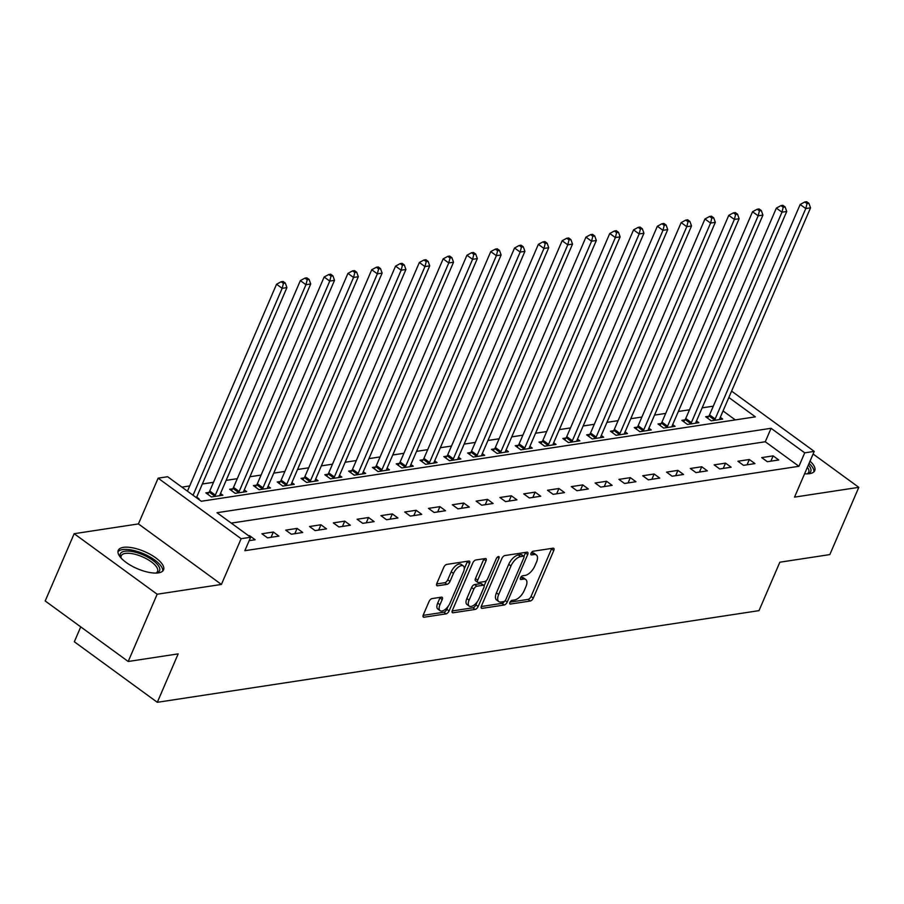 <?xml version="1.0" encoding="UTF-8"?>
<svg xmlns="http://www.w3.org/2000/svg" width="904" height="904" viewBox="0 0 904 904"><rect width="100%" height="100%" fill="white"/><g stroke="black" fill="none" stroke-linecap="round" stroke-linejoin="round"><path stroke-width="1.36" d="M509.912 602.403A2.17 1.04 126.1 0 0 509.935 603.962A2.17 1.04 126.1 0 0 510.421 604.053L530.275 601.024A3.107 1.48 126.1 0 0 533.281 598.098L553.756 550.57A3.107 1.48 126.1 0 0 553.711 548.344A3.107 1.48 126.1 0 0 553.022 548.208L533.168 551.237A2.17 1.04 126.1 0 0 531.066 553.282A2.17 1.04 126.1 0 0 531.089 554.841A2.17 1.04 126.1 0 0 531.575 554.932L534.14 554.547A9.933 4.757 126.1 0 1 536.354 554.966A9.933 4.757 126.1 0 1 536.49 562.085L534.784 566.04A9.933 4.757 126.1 0 1 525.156 575.407L522.591 575.791A2.17 1.04 126.1 0 0 520.489 577.848A2.17 1.04 126.1 0 0 520.512 579.396A2.17 1.04 126.1 0 0 520.998 579.498L523.563 579.102A9.933 4.757 126.1 0 1 525.778 579.532A9.933 4.757 126.1 0 1 525.913 586.639L524.207 590.606A9.933 4.757 126.1 0 1 514.579 599.962L512.014 600.358A2.17 1.04 126.1 0 0 509.912 602.403M158.392 572.887A24.668 9.289 23.3 0 0 163.545 569.882A24.668 9.289 23.3 0 0 150.505 554.514A24.668 9.289 23.3 0 0 123.396 547.361A24.668 9.289 23.3 0 0 118.243 550.366A24.668 9.289 23.3 0 0 131.283 565.723A24.668 9.289 23.3 0 0 158.392 572.887M804.594 473.786A24.668 9.289 23.3 0 0 809.566 473.673A24.668 9.289 23.3 0 0 814.73 470.668A24.668 9.289 23.3 0 0 810.029 461.164M432.044 598.595A3.107 1.48 126.1 0 0 429.038 601.522L423.298 614.856A3.107 1.48 126.1 0 0 423.332 617.082A3.107 1.48 126.1 0 0 424.032 617.217L446.079 613.861A3.107 1.48 126.1 0 0 449.085 610.934L469.56 563.395A3.107 1.48 126.1 0 0 469.515 561.169A3.107 1.48 126.1 0 0 468.826 561.034L446.779 564.401A3.107 1.48 126.1 0 0 443.774 567.328L436.835 583.43A3.107 1.48 126.1 0 0 436.869 585.656A3.107 1.48 126.1 0 0 437.559 585.792L447.005 584.357A3.107 1.48 126.1 0 0 450.011 581.43L453.446 573.441A8.305 3.978 126.1 0 1 463.334 565.972A8.305 3.978 126.1 0 1 463.447 571.916L449.966 603.205A8.305 3.978 126.1 0 1 440.078 610.675A8.305 3.978 126.1 0 1 439.965 604.731L442.214 599.521A3.107 1.48 126.1 0 0 442.18 597.295A3.107 1.48 126.1 0 0 441.48 597.16L432.044 598.595M128.198 661.491L45.2 600.957L74.173 533.699L157.16 594.233L128.198 661.491L178.178 653.874L157.319 702.306L758.998 610.641L779.847 562.209L829.827 554.593L858.8 487.335L794.537 497.121L814.233 451.39L804.718 452.836L798.921 466.294L244.848 550.706L250.645 537.247L241.119 538.705L158.132 478.171L167.647 476.724L201.298 501.257L755.371 416.846L728.85 397.5M157.16 594.233L221.423 584.436L241.119 538.705M481.425 606.008A3.107 1.48 126.1 0 0 481.459 608.222A3.107 1.48 126.1 0 0 482.148 608.358L504.206 605.002A3.107 1.48 126.1 0 0 507.212 602.075L527.687 554.536A3.107 1.48 126.1 0 0 527.642 552.321A3.107 1.48 126.1 0 0 526.953 552.186L504.895 555.542A3.107 1.48 126.1 0 0 501.889 558.469L481.425 606.008M475.142 609.432L453.085 612.788A3.107 1.48 126.1 0 1 452.395 612.652A3.107 1.48 126.1 0 1 452.362 610.437L472.826 562.898A3.107 1.48 126.1 0 1 475.832 559.971L485.278 558.536A3.107 1.48 126.1 0 1 485.968 558.661A3.107 1.48 126.1 0 1 486.002 560.887L477.707 580.165A3.107 1.48 126.1 0 0 477.741 582.391A3.107 1.48 126.1 0 0 478.431 582.526L484.691 581.566A3.107 1.48 126.1 0 0 487.708 578.639L496.341 558.57A2.17 1.04 126.1 0 1 498.94 556.615A2.17 1.04 126.1 0 1 498.963 558.175L478.148 606.505A3.107 1.48 126.1 0 1 475.142 609.432L472.905 607.793L452.169 610.946M858.8 487.335L813.103 454.011M798.921 466.294L765.281 441.751L231.254 523.111M773.135 455.876L761.722 457.616L767.326 461.707L778.751 459.966L773.135 455.876L770.863 461.176M749.337 459.503L737.913 461.243L743.529 465.334L754.953 463.594L749.337 459.503L747.066 464.803M725.539 463.13L714.115 464.871L719.72 468.961L731.144 467.221L725.539 463.13L723.256 468.419M701.741 466.758L690.317 468.498L695.922 472.589L707.346 470.848L701.741 466.758L699.459 472.046M677.943 470.385L666.519 472.125L672.124 476.216L683.548 474.476L677.943 470.385L675.661 475.673M654.134 474.012L642.71 475.753L648.326 479.843L659.75 478.103L654.134 474.012L651.863 479.301M630.337 477.64L618.912 479.38L624.517 483.47L635.941 481.73L630.337 477.64L628.054 482.928M606.539 481.267L595.114 483.007L600.719 487.098L612.144 485.358L606.539 481.267L604.256 486.555M582.741 484.883L571.317 486.623L576.921 490.714L588.346 488.974L582.741 484.883L580.458 490.183M558.932 488.51L547.508 490.25L553.124 494.341L564.548 492.601L558.932 488.51L556.661 493.81M535.134 492.138L523.71 493.878L529.315 497.968L540.739 496.228L535.134 492.138L532.851 497.437M511.336 495.765L499.912 497.505L505.517 501.596L516.941 499.856L511.336 495.765L509.054 501.053M487.538 499.392L476.114 501.132L481.719 505.223L493.143 503.483L487.538 499.392L485.256 504.681M463.729 503.019L452.305 504.76L457.921 508.85L469.345 507.11L463.729 503.019L461.458 508.308M439.932 506.647L428.507 508.387L434.112 512.478L445.536 510.737L439.932 506.647L437.66 511.935M416.134 510.274L404.709 512.014L410.314 516.105L421.739 514.365L416.134 510.274L413.851 515.562M392.336 513.901L380.912 515.642L386.516 519.732L397.941 517.992L392.336 513.901L390.053 519.19M368.527 517.517L357.103 519.258L362.719 523.348L374.143 521.608L368.527 517.517L366.256 522.817M344.729 521.145L333.305 522.885L338.921 526.976L350.345 525.235L344.729 521.145L342.458 526.444M320.931 524.772L309.507 526.512L315.112 530.603L326.536 528.863L320.931 524.772L318.649 530.072M297.133 528.399L285.709 530.139L291.314 534.23L302.738 532.49L297.133 528.399L294.851 533.688M273.336 532.027L261.911 533.767L267.516 537.857L278.94 536.117L273.336 532.027L271.053 537.315M249.176 540.648L255.143 539.744L249.527 535.654L248.634 535.789M713.301 406.156L702.148 407.862M689.503 409.783L678.35 411.478M665.694 413.411L654.541 415.106M641.896 417.038L630.743 418.733M618.099 420.665L606.946 422.36M594.301 424.292L583.148 425.987M570.503 427.908L559.339 429.615M546.694 431.536L535.541 433.242M522.896 435.163L511.743 436.869M499.098 438.79L487.945 440.497M475.301 442.418L464.147 444.113M451.491 446.045L440.338 447.74M427.694 449.672L416.541 451.367M403.896 453.299L392.743 454.994M380.098 456.927L368.945 458.622M356.289 460.543L345.136 462.249M332.491 464.17L321.338 465.876M308.693 467.797L297.54 469.504M284.896 471.425L273.742 473.131M261.087 475.052L249.933 476.747M237.289 478.679L226.136 480.374M213.491 482.307L202.338 484.002M189.693 485.934L181.907 487.12M735.314 419.897L723.053 410.958M708.736 416.247L705.64 416.721L711.245 420.812L722.669 419.072L720.296 417.343M684.938 419.874L681.842 420.349L687.447 424.439L698.871 422.699L696.498 420.97M661.14 423.501L658.033 423.976L663.649 428.067L675.073 426.326L672.7 424.597M637.331 427.129L634.235 427.592L639.84 431.683L651.264 429.942L648.902 428.213M613.534 430.756L610.437 431.219L616.042 435.31L627.466 433.57L625.105 431.841M589.736 434.372L586.639 434.847L592.244 438.937L603.669 437.197L601.296 435.468M565.938 437.999L562.83 438.474L568.447 442.564L579.871 440.824L577.498 439.095M542.129 441.627L539.033 442.101L544.649 446.192L556.073 444.452L553.7 442.723M518.331 445.254L515.235 445.728L520.84 449.819L532.264 448.079L529.902 446.35M494.533 448.881L491.437 449.356L497.042 453.446L508.466 451.706L506.093 449.977M470.735 452.508L467.639 452.983L473.244 457.074L484.668 455.333L482.295 453.605M446.926 456.136L443.83 456.61L449.446 460.701L460.87 458.961L458.497 457.232M423.128 459.763L420.032 460.226L425.637 464.317L437.061 462.577L434.7 460.848M399.331 463.39L396.234 463.854L401.839 467.944L413.264 466.204L410.891 464.475M375.533 467.006L372.437 467.481L378.041 471.572L389.466 469.831L387.093 468.102M351.724 470.634L348.628 471.108L354.244 475.199L365.668 473.459L363.295 471.73M327.926 474.261L324.83 474.736L330.435 478.826L341.859 477.086L339.497 475.357M304.128 477.888L301.032 478.363L306.637 482.453L318.061 480.713L315.688 478.984M280.33 481.516L277.234 481.99L282.839 486.081L294.263 484.341L291.89 482.612M256.533 485.143L253.425 485.617L259.041 489.708L270.465 487.968L268.092 486.239M232.723 488.77L229.627 489.245L235.232 493.335L246.656 491.595L244.295 489.866M208.926 492.397L205.829 492.861L211.434 496.951L222.859 495.211L220.497 493.482M196.688 497.11L199.061 498.838L198.168 498.974M80.739 626.879L74.32 641.772L157.319 702.306M221.423 584.436L138.425 523.913L74.173 533.699M138.425 523.913L158.132 478.171M804.718 452.836L771.067 428.293L216.994 512.715L250.645 537.247M731.596 391.116L814.233 451.39M765.281 441.751L771.067 428.293M249.527 535.654L249.267 536.253M525.778 579.532L523.54 577.893A9.933 4.757 126.1 0 0 521.325 577.464L523.563 579.102M520.614 577.577L521.325 577.464M536.354 554.966L534.117 553.327A9.933 4.757 126.1 0 0 531.902 552.909L534.14 554.547M531.19 553.011L531.902 552.909M510.037 602.132L528.038 599.397A3.107 1.48 126.1 0 0 531.043 596.471L551.508 548.931A3.107 1.48 126.1 0 0 551.7 548.412M523.924 556.435L525.439 552.898A3.107 1.48 126.1 0 0 525.631 552.389M481.233 606.527L501.957 603.364A3.107 1.48 126.1 0 0 504.545 601.239M503.743 601.612A2.17 1.04 126.1 0 0 505.844 599.567L523.811 557.847A2.17 1.04 126.1 0 0 523.789 556.288A2.17 1.04 126.1 0 0 523.303 556.197L520.591 556.604A9.933 4.757 126.1 0 0 510.975 565.972L498.692 594.493A9.933 4.757 126.1 0 0 498.816 601.601A9.933 4.757 126.1 0 0 501.031 602.03L503.743 601.612M523.789 556.288L521.54 554.649A2.17 1.04 126.1 0 0 521.066 554.559L523.303 556.197M498.816 601.601L496.578 599.962A9.933 4.757 126.1 0 1 496.443 592.854L508.726 564.333A9.933 4.757 126.1 0 1 518.354 554.966L521.066 554.559M477.741 582.391L475.504 580.752A3.107 1.48 126.1 0 1 475.459 578.526L483.764 559.248A3.107 1.48 126.1 0 0 483.956 558.74M486.363 580.583L484.092 585.848M477.176 601.917L475.911 604.866L478.148 606.505M469.086 600.177A8.305 3.978 126.1 0 0 469.199 606.121A8.305 3.978 126.1 0 0 479.086 598.651L483.832 587.623A3.107 1.48 126.1 0 0 483.798 585.396A3.107 1.48 126.1 0 0 483.109 585.272L476.849 586.221A3.107 1.48 126.1 0 0 473.832 589.148L469.086 600.177L466.848 598.538A8.305 3.978 126.1 0 0 466.95 604.482L469.199 606.121M483.798 585.396L481.549 583.769A3.107 1.48 126.1 0 0 480.86 583.634L483.109 585.272M466.848 598.538L471.594 587.51A3.107 1.48 126.1 0 1 474.6 584.583L480.86 583.634M472.905 607.793A3.107 1.48 126.1 0 0 475.911 604.866M440.078 610.675L437.83 609.047A8.305 3.978 126.1 0 1 437.728 603.092L439.977 597.883A3.107 1.48 126.1 0 0 440.158 597.363M463.334 565.972L461.096 564.333A8.305 3.978 126.1 0 0 451.209 571.803L453.446 573.441M436.643 583.95L444.757 582.718A3.107 1.48 126.1 0 0 447.762 579.792L451.209 571.803M464.283 568.808L467.311 561.757A3.107 1.48 126.1 0 0 467.504 561.237M423.106 615.375L443.841 612.223A3.107 1.48 126.1 0 0 446.847 609.296L448.056 606.482M719.573 419.535L719.618 419.219A3.164 1.514 -53.9 0 1 719.923 418.236L810.526 207.841L805.769 208.564L800.164 204.473L709.55 414.868A3.164 1.514 -53.9 0 1 708.985 415.896L707.493 418.066M807.023 203.615L808.922 203.332L806.684 201.694L804.775 201.987L807.023 203.615L805.769 208.564L715.154 418.959A3.164 1.514 -53.9 0 1 714.589 419.987L714.341 420.337M808.922 203.332L810.526 207.841M800.164 204.473L804.775 201.987M695.775 423.162L695.82 422.846A3.164 1.514 -53.9 0 1 696.114 421.863L786.729 211.457L781.971 212.191L776.355 208.101L685.752 418.495A3.164 1.514 -53.9 0 1 685.175 419.512L683.684 421.693M783.214 207.242L785.124 206.959L782.875 205.321L780.977 205.603L783.214 207.242L781.971 212.191L691.357 422.586A3.164 1.514 -53.9 0 1 690.792 423.603L690.543 423.965M785.124 206.959L786.729 211.457M776.355 208.101L780.977 205.603M671.977 426.79L672.022 426.462A3.164 1.514 -53.9 0 1 672.316 425.479L762.931 215.084L758.162 215.819L752.557 211.728L661.954 422.123A3.164 1.514 -53.9 0 1 661.378 423.14L659.886 425.321M759.416 210.869L761.326 210.575L759.077 208.948L757.179 209.231L759.416 210.869L758.162 215.819L667.559 426.213A3.164 1.514 -53.9 0 1 666.982 427.23L666.745 427.592M761.326 210.575L762.931 215.084M752.557 211.728L757.179 209.231M648.168 430.417L648.224 430.089A3.164 1.514 -53.9 0 1 648.518 429.106L739.122 218.712L734.364 219.435L728.76 215.344L638.145 425.75A3.164 1.514 -53.9 0 1 637.58 426.767L636.088 428.948M735.619 214.497L737.528 214.203L735.28 212.576L733.381 212.858L735.619 214.497L734.364 219.435L643.761 429.829A3.164 1.514 -53.9 0 1 643.185 430.858L642.947 431.219M737.528 214.203L739.122 218.712M728.76 215.344L733.381 212.858M624.37 434.044L624.427 433.717A3.164 1.514 -53.9 0 1 624.721 432.733L715.324 222.339L710.567 223.062L704.962 218.971L614.347 429.366A3.164 1.514 -53.9 0 1 613.782 430.394L612.29 432.575M711.821 218.124L713.719 217.83L711.482 216.192L709.572 216.485L711.821 218.124L710.567 223.062L619.952 433.457A3.164 1.514 -53.9 0 1 619.387 434.485L619.138 434.847M713.719 217.83L715.324 222.339M704.962 218.971L709.572 216.485M808.379 464.984A21.346 8.034 -156.7 0 1 809.848 466.893A21.346 8.034 -156.7 0 1 807.769 473.775A21.346 8.034 -156.7 0 1 807.487 473.854M807.091 473.865A19.764 7.447 23.3 0 0 808.718 472.227A19.764 7.447 23.3 0 0 807.882 467.956A19.764 7.447 23.3 0 0 807.408 467.255M813.905 471.843A24.51 9.232 23.3 0 0 812.617 467.458A24.51 9.232 23.3 0 0 809.069 463.39M120.899 557.813A21.346 8.034 -156.7 0 1 120.763 557.565A21.346 8.034 -156.7 0 1 124.831 551.225A21.346 8.034 -156.7 0 1 151.849 559.632A21.346 8.034 -156.7 0 1 156.584 572.989A21.346 8.034 -156.7 0 1 156.302 573.068M155.917 573.079A19.764 7.447 23.3 0 0 157.533 571.441A19.764 7.447 23.3 0 0 147.092 559.135A19.764 7.447 23.3 0 0 125.362 553.395A19.764 7.447 23.3 0 0 121.238 555.802A19.764 7.447 23.3 0 0 121.159 558.107M162.731 571.057A24.51 9.232 23.3 0 0 148.459 556.129A24.51 9.232 23.3 0 0 122.582 549.598A24.51 9.232 23.3 0 0 117.949 551.768M600.572 437.672L600.618 437.344A3.164 1.514 -53.9 0 1 600.911 436.361L691.526 225.966L686.769 226.689L681.153 222.599L590.549 432.993A3.164 1.514 -53.9 0 1 589.973 434.022L588.481 436.203M688.023 221.751L689.921 221.457L687.684 219.819L685.774 220.113L688.023 221.751L686.769 226.689L596.154 437.084A3.164 1.514 -53.9 0 1 595.589 438.112L595.341 438.463M689.921 221.457L691.526 225.966M681.153 222.599L685.774 220.113M576.775 441.299L576.82 440.971A3.164 1.514 -53.9 0 1 577.114 439.988L667.728 229.593L662.971 230.317L657.355 226.226L566.751 436.621A3.164 1.514 -53.9 0 1 566.175 437.649L564.684 439.819M664.214 225.378L666.124 225.085L663.875 223.446L661.977 223.74L664.214 225.378L662.971 230.317L572.356 440.711A3.164 1.514 -53.9 0 1 571.78 441.74L571.543 442.09M666.124 225.085L667.728 229.593M657.355 226.226L661.977 223.74M552.966 444.926L553.022 444.598A3.164 1.514 -53.9 0 1 553.316 443.615L643.93 233.221L639.162 233.944L633.557 229.853L542.942 440.248A3.164 1.514 -53.9 0 1 542.377 441.276L540.886 443.446M640.416 229.006L642.326 228.712L640.077 227.073L638.179 227.367L640.416 229.006L639.162 233.944L548.558 444.339A3.164 1.514 -53.9 0 1 547.982 445.367L547.745 445.717M642.326 228.712L643.93 233.221M633.557 229.853L638.179 227.367M529.168 448.553L529.224 448.226A3.164 1.514 -53.9 0 1 529.518 447.243L620.121 236.848L615.364 237.571L609.759 233.481L519.145 443.875A3.164 1.514 -53.9 0 1 518.58 444.904L517.088 447.073M616.618 232.622L618.517 232.339L616.279 230.701L614.37 230.995L616.618 232.622L615.364 237.571L524.749 447.966A3.164 1.514 -53.9 0 1 524.184 448.994L523.936 449.344M618.517 232.339L620.121 236.848M609.759 233.481L614.37 230.995M505.37 452.169L505.415 451.853A3.164 1.514 -53.9 0 1 505.709 450.87L596.324 240.475L591.566 241.198L585.961 237.108L495.347 447.503A3.164 1.514 -53.9 0 1 494.77 448.531L493.279 450.7M592.821 236.249L594.719 235.967L592.482 234.328L590.572 234.622L592.821 236.249L591.566 241.198L500.952 451.593A3.164 1.514 -53.9 0 1 500.387 452.621L500.138 452.972M594.719 235.967L596.324 240.475M585.961 237.108L590.572 234.622M481.572 455.797L481.617 455.48A3.164 1.514 -53.9 0 1 481.911 454.497L572.526 244.091L567.768 244.826L562.152 240.735L471.549 451.13A3.164 1.514 -53.9 0 1 470.973 452.147L469.481 454.328M569.011 239.876L570.921 239.594L568.672 237.955L566.774 238.238L569.011 239.876L567.768 244.826L477.154 455.22A3.164 1.514 -53.9 0 1 476.577 456.237L476.34 456.599M570.921 239.594L572.526 244.091M562.152 240.735L566.774 238.238M457.763 459.424L457.819 459.096A3.164 1.514 -53.9 0 1 458.113 458.113L548.728 247.719L543.959 248.453L538.355 244.362L447.74 454.757A3.164 1.514 -53.9 0 1 447.175 455.774L445.683 457.955M545.214 243.504L547.123 243.21L544.875 241.583L542.976 241.865L545.214 243.504L543.959 248.453L453.356 458.848A3.164 1.514 -53.9 0 1 452.78 459.865L452.542 460.226M547.123 243.21L548.728 247.719M538.355 244.362L542.976 241.865M433.965 463.051L434.022 462.724A3.164 1.514 -53.9 0 1 434.315 461.741L524.919 251.346L520.162 252.069L514.557 247.978L423.942 458.384A3.164 1.514 -53.9 0 1 423.377 459.401L421.885 461.582M521.416 247.131L523.314 246.837L521.077 245.21L519.167 245.492L521.416 247.131L520.162 252.069L429.547 462.464A3.164 1.514 -53.9 0 1 428.982 463.492L428.733 463.854M523.314 246.837L524.919 251.346M514.557 247.978L519.167 245.492M410.167 466.679L410.213 466.351A3.164 1.514 -53.9 0 1 410.506 465.368L501.121 254.973L496.364 255.696L490.759 251.606L400.144 462A3.164 1.514 -53.9 0 1 399.579 463.029L398.076 465.21M497.618 250.758L499.516 250.464L497.279 248.826L495.369 249.12L497.618 250.758L496.364 255.696L405.749 466.091A3.164 1.514 -53.9 0 1 405.184 467.119L404.935 467.481M499.516 250.464L501.121 254.973M490.759 251.606L495.369 249.12M386.37 470.306L386.415 469.978A3.164 1.514 -53.9 0 1 386.709 468.995L477.323 258.6L472.566 259.324L466.95 255.233L376.346 465.628A3.164 1.514 -53.9 0 1 375.77 466.656L374.279 468.837M473.809 254.386L475.719 254.092L473.47 252.453L471.572 252.747L473.809 254.386L472.566 259.324L381.951 469.718A3.164 1.514 -53.9 0 1 381.386 470.747L381.138 471.097M475.719 254.092L477.323 258.6M466.95 255.233L471.572 252.747M362.572 473.933L362.617 473.606A3.164 1.514 -53.9 0 1 362.911 472.622L453.525 262.228L448.757 262.951L443.152 258.86L352.537 469.255A3.164 1.514 -53.9 0 1 351.972 470.283L350.481 472.453M450.011 258.013L451.921 257.719L449.672 256.081L447.774 256.374L450.011 258.013L448.757 262.951L358.153 473.346A3.164 1.514 -53.9 0 1 357.577 474.374L357.34 474.724M451.921 257.719L453.525 262.228M443.152 258.86L447.774 256.374M338.763 477.561L338.819 477.233A3.164 1.514 -53.9 0 1 339.113 476.25L429.716 265.855L424.959 266.578L419.354 262.488L328.74 472.882A3.164 1.514 -53.9 0 1 328.175 473.911L326.683 476.08M426.213 261.64L428.112 261.346L425.874 259.708L423.965 260.002L426.213 261.64L424.959 266.578L334.356 476.973A3.164 1.514 -53.9 0 1 333.779 478.001L333.531 478.352M428.112 261.346L429.716 265.855M419.354 262.488L423.965 260.002M314.965 481.188L315.01 480.86A3.164 1.514 -53.9 0 1 315.315 479.877L405.919 269.482L401.161 270.206L395.556 266.115L304.942 476.51A3.164 1.514 -53.9 0 1 304.377 477.538L302.885 479.708M402.416 265.256L404.314 264.974L402.077 263.335L400.167 263.629L402.416 265.256L401.161 270.206L310.547 480.6A3.164 1.514 -53.9 0 1 309.982 481.629L309.733 481.979M404.314 264.974L405.919 269.482M395.556 266.115L400.167 263.629M291.167 484.815L291.212 484.487A3.164 1.514 -53.9 0 1 291.506 483.504L382.121 273.11L377.363 273.833L371.747 269.742L281.144 480.137A3.164 1.514 -53.9 0 1 280.568 481.165L279.076 483.335M378.606 268.883L380.516 268.601L378.267 266.962L376.369 267.256L378.606 268.883L377.363 273.833L286.749 484.228A3.164 1.514 -53.9 0 1 286.184 485.256L285.935 485.606M380.516 268.601L382.121 273.11M371.747 269.742L376.369 267.256M267.369 488.431L267.414 488.115A3.164 1.514 -53.9 0 1 267.708 487.132L358.323 276.726L353.554 277.46L347.95 273.37L257.346 483.764A3.164 1.514 -53.9 0 1 256.77 484.781L255.278 486.962M354.809 272.511L356.718 272.228L354.47 270.59L352.571 270.872L354.809 272.511L353.554 277.46L262.951 487.855A3.164 1.514 -53.9 0 1 262.375 488.872L262.137 489.233M356.718 272.228L358.323 276.726M347.95 273.37L352.571 270.872M243.56 492.058L243.617 491.731A3.164 1.514 -53.9 0 1 243.91 490.748L334.514 280.353L329.757 281.087L324.152 276.997L233.537 487.392A3.164 1.514 -53.9 0 1 232.972 488.409L231.48 490.589M331.011 276.138L332.921 275.844L330.672 274.217L328.773 274.5L331.011 276.138L329.757 281.087L239.153 491.482A3.164 1.514 -53.9 0 1 238.577 492.499L238.34 492.861M332.921 275.844L334.514 280.353M324.152 276.997L328.773 274.5M219.762 495.686L219.808 495.358A3.164 1.514 -53.9 0 1 220.113 494.375L310.716 283.98L305.959 284.703L300.354 280.613L209.739 491.019A3.164 1.514 -53.9 0 1 209.174 492.036L207.683 494.217M307.213 279.765L309.111 279.472L306.874 277.844L304.964 278.127L307.213 279.765L305.959 284.703L215.344 495.098A3.164 1.514 -53.9 0 1 214.779 496.126L214.53 496.488M309.111 279.472L310.716 283.98M300.354 280.613L304.964 278.127M196.428 497.72L286.918 287.608L282.161 288.331L276.545 284.24L187.444 491.154M283.415 283.393L285.314 283.099L283.076 281.46L281.167 281.754L283.415 283.393L282.161 288.331L193.049 495.245M285.314 283.099L286.918 287.608M276.545 284.24L281.167 281.754M509.698 603.533L510.421 604.053M530.851 554.412L531.575 554.932M520.275 578.967L520.998 579.498M551.508 548.931L553.756 550.57M531.043 596.471L533.281 598.098M528.038 599.397L530.275 601.024M525.439 552.898L527.687 554.536M505.2 600.606L507.212 602.075M501.957 603.364L504.206 605.002M481.12 607.612L482.148 608.358M518.354 554.966L520.591 556.604M508.726 564.333L510.975 565.972M496.443 592.854L498.692 594.493M452.056 612.042L453.085 612.788M483.764 559.248L486.002 560.887M475.459 578.526L477.707 580.165M497.449 557.067L498.963 558.175M474.6 584.583L476.849 586.221M471.594 587.51L473.832 589.148M439.977 597.883L442.214 599.521M437.728 603.092L439.965 604.731M447.762 579.792L450.011 581.43M444.757 582.718L447.005 584.357M436.53 585.035L437.559 585.792M467.311 561.757L469.56 563.395M446.847 609.296L449.085 610.934M443.841 612.223L446.079 613.861M422.993 616.46L424.032 617.217M709.55 414.868L715.154 418.959M708.985 415.896L714.589 419.987M685.752 418.495L691.357 422.586M685.175 419.512L690.792 423.603M661.954 422.123L667.559 426.213M661.378 423.14L666.982 427.23M638.145 425.75L643.761 429.829M637.58 426.767L643.185 430.858M614.347 429.366L619.952 433.457M613.782 430.394L619.387 434.485M590.549 432.993L596.154 437.084M589.973 434.022L595.589 438.112M566.751 436.621L572.356 440.711M566.175 437.649L571.78 441.74M542.942 440.248L548.558 444.339M542.377 441.276L547.982 445.367M519.145 443.875L524.749 447.966M518.58 444.904L524.184 448.994M495.347 447.503L500.952 451.593M494.77 448.531L500.387 452.621M471.549 451.13L477.154 455.22M470.973 452.147L476.577 456.237M447.74 454.757L453.356 458.848M447.175 455.774L452.78 459.865M423.942 458.384L429.547 462.464M423.377 459.401L428.982 463.492M400.144 462L405.749 466.091M399.579 463.029L405.184 467.119M376.346 465.628L381.951 469.718M375.77 466.656L381.386 470.747M352.537 469.255L358.153 473.346M351.972 470.283L357.577 474.374M328.74 472.882L334.356 476.973M328.175 473.911L333.779 478.001M304.942 476.51L310.547 480.6M304.377 477.538L309.982 481.629M281.144 480.137L286.749 484.228M280.568 481.165L286.184 485.256M257.346 483.764L262.951 487.855M256.77 484.781L262.375 488.872M233.537 487.392L239.153 491.482M232.972 488.409L238.577 492.499M209.739 491.019L215.344 495.098M209.174 492.036L214.779 496.126"/></g></svg>
